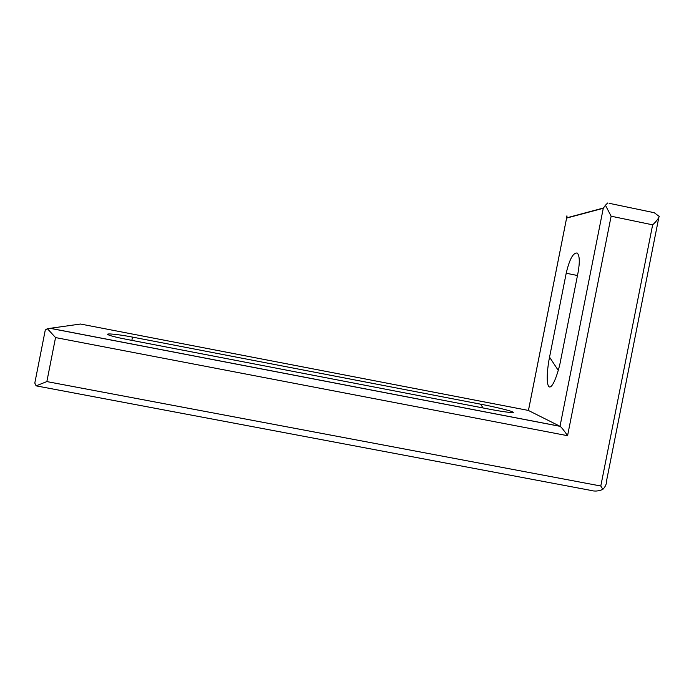 <?xml version="1.0" encoding="UTF-8"?>
<svg xmlns="http://www.w3.org/2000/svg" width="694" height="694" viewBox="0 0 694 694"><rect width="100%" height="100%" fill="white"/><g stroke="black" fill="none" stroke-linecap="round" stroke-linejoin="round"><path stroke-width="1.04" d="M483.102 407.968L480.578 404.177C494.041 406.701 511.53 410.935 512.762 411.993L512.866 412.045C516.041 413.468 503.046 411.88 488.784 409.061L125.414 339.132C116.488 337.379 110.771 335.939 108.255 334.803C104.3 332.947 118.379 334.334 132.502 337.102L131.851 340.372M480.578 404.177L132.502 337.102M36.105 385.847L590.273 490.294C594.611 491.56 598.809 491.239 602.869 489.339L600.796 486.008L46.854 381.587L36.105 385.847L34.804 383.062L45.284 330.006L47.392 328.696L55.546 337.57L567.571 435.693C564.283 430.827 561.81 427.712 560.136 426.35L528.281 410.406M658.485 219.209L606.782 479.667C606.825 483.449 605.524 486.668 602.869 489.339M567.571 435.693L611.128 216.207L605.428 205.242L603.268 208.295L566.608 218.081L528.455 410.44L80.495 324.029L78.812 324.289M609.106 203.29L654.242 212.711L659.3 216.485C658.216 218.974 655.995 221.759 652.646 224.839L600.796 486.008M566.209 273.228C569.531 259.131 573.218 252.408 577.278 253.067C579.646 255.644 579.915 262.098 578.085 272.438L560.717 359.995C559.234 368.965 553.005 389.429 549.015 386.766C545.597 383.452 547.818 365.07 549.553 357.158L566.209 273.228L577.477 275.518M80.495 324.029L47.392 328.696M654.242 212.711L650.573 211.93M607.675 202.995L605.428 205.242M566.608 218.081L566.92 215.825L567.041 217.751M51.373 328.514L560.015 426.281L603.268 208.295M46.854 381.587L55.546 337.57M611.128 216.207L652.646 224.839M549.553 357.158L558.245 370.362M50.827 328.462L560.136 426.35M566.608 218.029L528.438 410.432M603.407 208.018L566.59 217.873"/></g></svg>
